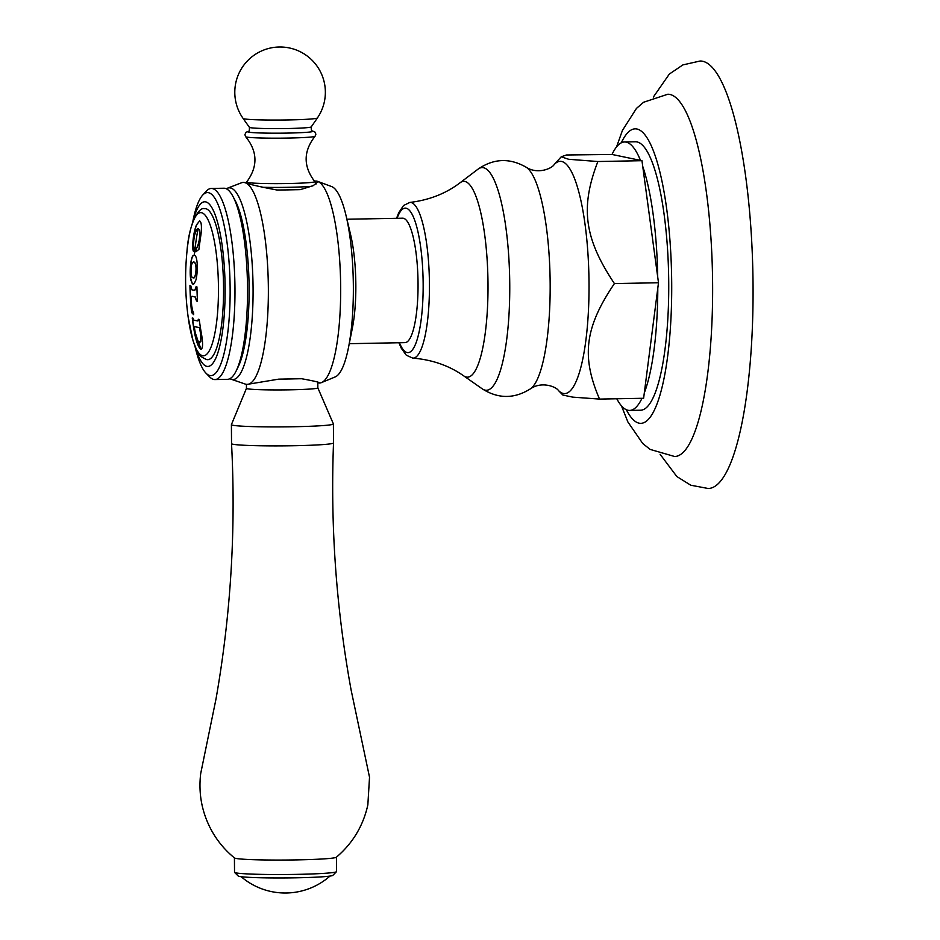 <?xml version="1.0" encoding="UTF-8"?>
<svg xmlns="http://www.w3.org/2000/svg" width="940" height="940" viewBox="0 0 940 940"><rect width="100%" height="100%" fill="white"/><g stroke="black" fill="none" stroke-linecap="round" stroke-linejoin="round"><path stroke-width="1.41" d="M616.558 146.91L622.409 130.472L636.451 108.417L643.606 102.248L667.811 94.235A181.173 41.313 88.9 0 1 712.614 284.009A181.173 41.313 -91.1 0 1 674.65 456.511L650.151 449.414L642.76 443.527L627.908 422.013L621.434 405.81M653.37 97.02L669.339 74.06L682.886 64.907L700.136 61.006A213.78 48.751 88.9 0 1 753.046 284.938A213.78 48.751 -91.1 0 1 708.184 488.495L690.759 485.216L676.847 476.545L660.103 454.279M624.559 141.975A134.244 30.62 88.9 0 1 640.493 160.388L612.022 154.454A134.244 30.62 88.9 0 1 624.559 141.975L635.487 141.775A134.244 30.62 88.9 0 1 668.728 282.399A134.244 30.62 -91.1 0 1 640.551 410.216L629.612 410.428A134.244 30.62 -91.1 0 0 641.996 398.29M642.737 166.392A134.244 30.62 88.9 0 1 657.718 277.053L641.961 160.693L640.493 160.388M612.022 154.454L566.468 154.983L561.227 156.804L568.677 159.283L597.875 161.527C580.086 207.576 584.257 238.431 614.419 283.575C584.88 327.19 581.12 356.389 599.544 399.089L572.754 397.138L562.884 395.059L558.36 390.429A116.16 26.496 -91.1 0 0 589.016 282.964A116.16 26.496 88.9 0 0 554.095 164.653L561.227 156.804M641.961 160.693L597.875 161.527M657.8 288.145L644.311 392.873A134.244 30.62 -91.1 0 0 657.8 288.145L658.493 282.752L657.718 277.053M658.493 282.752L614.419 283.575M616.793 398.772A134.244 30.62 -91.1 0 0 629.612 410.428M349.257 343.688L404.976 342.63A62.228 14.194 -91.1 0 0 418.041 283.375A62.228 14.194 88.9 0 0 402.637 218.186L346.907 219.243M345.967 215.272L350.655 234.894A67.128 15.31 88.9 0 1 355.837 284.808A67.128 15.31 -91.1 0 1 352.406 327.896L348.458 347.683A95.563 21.796 -91.1 0 0 353.358 286.336A95.563 21.796 88.9 0 0 345.967 215.272A95.563 21.796 88.9 0 0 331.832 186.637L317.532 181.35A101.003 23.03 88.9 0 1 340.668 286.853A101.003 23.03 -91.1 0 1 321.315 382.662A101.003 23.03 -91.1 0 1 319.471 383.027L317.802 382.803M321.315 382.662L335.416 376.834A95.563 21.796 -91.1 0 0 348.458 347.683M300.964 189.516A35.508 1.798 179.6 0 1 293.186 189.774A35.508 1.798 -0.4 0 1 288.874 189.868A35.508 1.798 179.6 0 1 284.432 189.939L277.335 190.08C260.086 186.837 249.159 184.322 244.553 182.525L243.354 182.419A101.003 23.03 88.9 0 1 244.553 182.525A101.003 23.03 88.9 0 1 268.358 288.216A101.003 23.03 -91.1 0 1 247.161 384.389L278.663 379.149L301.587 378.726C315.828 381.323 321.386 382.721 318.272 382.909M314.348 181.103L316.862 181.162A101.003 23.03 88.9 0 1 317.532 181.35M315.523 181.056A101.003 23.03 88.9 0 1 315.664 181.056A101.003 23.03 88.9 0 1 316.862 181.162L317.849 181.949L313.208 185.662L300.271 189.645L293.186 189.774M229.924 378.667A95.88 21.867 -91.1 0 0 230.946 379.161L245.434 384.131A101.003 23.03 -91.1 0 0 245.963 384.272A101.003 23.03 -91.1 0 0 247.161 384.389M226.34 188.775A95.88 21.867 88.9 0 1 227.351 188.247L241.639 182.736A101.003 23.03 88.9 0 1 243.354 182.419M227.351 188.247A95.88 21.867 88.9 0 1 253.072 288.239A95.88 21.867 -91.1 0 1 230.946 379.161M284.432 189.939A35.508 1.798 179.6 0 1 276.654 189.998M248.43 131.412L248.336 131.435A32.606 1.645 179.6 0 0 287.816 133.081A32.606 1.645 -0.4 0 0 312.35 130.989L312.28 130.965M295.724 378.832A35.697 1.81 179.6 0 1 290.237 378.961A35.697 1.81 -0.4 0 1 284.526 379.043M317.826 387.832A35.697 1.81 179.6 0 1 317.838 387.868A35.697 1.81 179.6 0 1 290.307 389.818A35.697 1.81 -0.4 0 1 246.456 388.361A35.697 1.81 -0.4 0 0 246.456 388.361L246.433 384.354M246.456 388.349L231.416 424.598A50.995 2.585 -0.4 0 0 231.405 424.657A50.995 2.585 -0.4 0 0 294.055 426.737A50.995 2.585 179.6 0 0 333.395 423.94A50.995 2.585 179.6 0 0 333.383 423.893L317.838 387.844L317.791 382.216M333.395 423.94L333.524 442.94A50.995 2.585 179.6 0 1 333.524 442.952A50.995 2.585 179.6 0 1 294.197 445.724A50.995 2.585 -0.4 0 1 231.534 443.656L231.405 424.657M231.534 443.656C236.022 529.349 230.852 614.443 216.012 698.949L200.678 773.667C198.352 793.384 201.806 812.031 211.077 829.597C217.011 840.607 224.825 850.066 234.518 857.973A50.995 2.585 -0.4 0 0 297.087 859.889A50.995 2.585 179.6 0 0 336.32 857.268C352.688 843.333 363.193 825.884 367.846 804.922L369.526 777.239L351.113 690.007C336.203 608.309 330.339 525.954 333.524 442.952M234.424 857.891L234.53 872.297A50.995 2.585 -0.4 0 0 234.589 872.426A50.995 2.585 -0.4 0 0 297.181 874.365A50.995 2.585 -0.4 0 0 336.461 871.709A50.995 2.585 -0.4 0 0 336.52 871.58L336.426 857.186M336.461 871.709L332.866 875.34A47.376 2.397 179.6 0 1 296.382 877.807A47.376 2.397 179.6 0 1 238.231 876.01L234.589 872.426M236.175 370.924L238.302 366.577A90.863 20.715 -91.1 0 0 249.1 288.051A90.863 20.715 88.9 0 0 235.165 200.549L232.885 196.284A95.563 21.796 88.9 0 1 247.537 288.322A95.563 21.796 -91.1 0 1 236.175 370.924A95.563 21.796 -91.1 0 1 227.48 379.325L214.908 379.56A95.563 21.796 -91.1 0 0 234.965 288.557A95.563 21.796 88.9 0 0 211.3 188.458L223.873 188.223A95.563 21.796 88.9 0 1 232.885 196.284M194.98 346.32L195.332 347.8A91.544 20.88 -91.1 0 0 205.978 373.156L209.749 376.999A95.563 21.796 -91.1 0 0 214.908 379.56M192.641 222.428L192.947 220.935A91.544 20.88 88.9 0 1 202.617 195.191L206.248 191.208A95.563 21.796 88.9 0 1 211.3 188.458M202.617 195.191A91.544 20.88 88.9 0 1 230.124 288.439A91.544 20.88 -91.1 0 1 205.978 373.156M195.309 347.107A82.344 18.777 -91.1 0 0 215.143 359.585A82.344 18.777 -91.1 0 0 225.107 288.063A82.344 18.777 88.9 0 0 213.216 210.184A82.344 18.777 88.9 0 0 192.935 221.617M206.988 359.632L206.577 359.55C196.989 355.132 199.856 353.945 196.66 350.079L193.029 340.691L188.188 317.285A71.593 16.321 88.9 0 0 202.582 355.708A71.593 16.321 -91.1 0 0 218.456 287.628A71.593 16.321 -91.1 0 0 201.583 212.722A71.593 16.321 88.9 0 0 186.954 251.697C188.987 222.334 199.221 207.012 204.145 208.668A75.552 17.237 88.9 0 1 205.754 208.68A75.552 17.237 88.9 0 1 223.555 287.334A75.552 17.237 88.9 0 1 206.988 359.632A75.552 17.237 88.9 0 1 206.8 359.597M196.072 251.685A280.414 266.079 -136.3 0 1 196.201 248.654L197.142 247.455C199.538 242.132 200.326 236.292 199.468 229.912L198.129 228.538L196.695 229.372L194.58 235.165C193.429 241.709 193.252 246.116 194.063 248.395A280.355 245.07 154 0 0 193.464 251.333C191.925 249.312 192.817 233.578 196.554 224.707L199.668 220.924C201.371 221.805 201.83 226.129 201.042 233.907L199.304 246.151A280.519 272.764 101.8 0 0 198.904 249.417A279.321 60.947 175.9 0 0 195.896 251.838A280.59 266.255 -136.3 0 1 196.025 248.665L196.965 247.455C199.351 242.214 200.126 236.375 199.292 229.912L198.035 228.549M198.129 228.538L198.105 228.549A280.942 273.164 101.8 0 0 194.31 255.41C197.776 255.198 198.046 271.825 195.955 279.873C194.286 283.716 193.311 285.032 193.053 283.845C192.677 284.573 191.936 283.245 190.832 279.85C189.21 272.529 190.82 253.389 194.31 255.41L194.051 255.386M194.768 290.401L196.049 286.759A280.931 14.217 -0.4 0 0 196.954 286.912A280.519 272.764 101.8 0 0 197.494 301.2A280.473 14.194 179.6 0 1 196.601 301.047L195.015 296.911A280.672 14.206 179.6 0 1 193.393 296.594A280.672 14.206 179.6 0 1 192.124 296.312C191.501 296.147 191.255 297.874 191.361 301.47A280.708 272.941 101.8 0 0 191.689 305.805L192.618 310.576A279.615 152.879 7.7 0 0 193.687 313.161A280.719 226.164 160.3 0 0 193.663 314.665A279.204 61.053 -178.1 0 1 191.596 312.468A280.519 272.753 -78.2 0 1 189.962 285.454A280.931 14.217 -0.4 0 0 190.75 285.666L191.866 289.802A280.884 14.206 -0.4 0 0 193.147 290.084A280.884 14.206 -0.4 0 0 194.768 290.401L196.225 286.759M195.591 320.528A278.593 14.1 -0.4 0 0 197.8 320.951L198.34 319.295A278.816 14.112 -0.4 0 0 199.233 319.447A280.519 272.764 101.8 0 0 201.607 334.687C203.087 343.923 202.864 348.764 200.937 349.198C198.669 347.964 196.554 342.642 194.615 333.23A280.519 272.753 -78.2 0 1 192.242 317.978A278.816 14.112 -0.4 0 0 193.041 318.19L193.84 320.14A278.593 14.1 -0.4 0 0 195.591 320.528M199.574 220.912L196.73 224.707C193.053 233.202 192.089 249.429 193.64 251.333M194.486 255.41C191.22 253.8 189.504 270.003 190.808 278.757C192.042 283.199 192.841 284.891 193.229 283.833L193.382 283.857M193.452 261.943L193.946 261.978C198.246 263.541 195.414 281.225 193.264 277.382M193.088 277.382C195.238 281.26 198.07 263.505 193.769 261.99C189.751 261.813 190.761 280.296 193.088 277.382L193.511 277.406M193.663 314.489A279.027 61.018 -178.1 0 1 191.772 312.468A280.332 272.577 -78.2 0 1 190.138 285.502M197.494 301.164A280.296 14.182 179.6 0 1 196.777 301.047L195.191 296.911A280.484 14.194 179.6 0 1 192.3 296.312M201.184 349.21L194.792 333.23A280.332 272.577 -78.2 0 1 192.43 318.037M198.516 319.283L197.882 320.951M200.796 341.678L200.737 333.747A280.496 272.741 -78.2 0 1 199.879 328.718L199.409 327.59A277.476 14.041 179.6 0 1 194.615 326.591L194.404 327.625A280.719 272.953 101.8 0 0 195.262 332.654L198.058 341.149L200.62 341.678L199.68 342.336L200.796 341.678L200.561 333.747A280.684 272.917 -78.2 0 1 199.703 328.73L199.233 327.59A277.653 14.053 -0.4 0 1 194.439 326.603L194.404 327.625M599.544 399.089L643.618 398.266L644.311 392.873M626.334 409.723A147.298 33.593 -91.1 0 0 671.701 283.022A147.298 33.593 88.9 0 0 621.305 142.81M554.095 164.653C552.321 168.072 538.185 174.875 526.341 167.332A112.06 25.556 88.9 0 1 550.159 283.481A112.06 25.556 -91.1 0 1 530.513 388.784C542.086 380.806 556.445 387.092 558.36 390.429M530.513 388.784C514.356 398.983 498.247 398.983 482.197 388.808A111.355 25.392 -91.1 0 0 509.75 284.197A111.355 25.392 88.9 0 0 478.049 169.141C493.712 158.367 509.809 157.755 526.341 167.332M398.913 342.748L401.251 348.188L406.315 355.226L412.754 358.105A77.856 17.754 -91.1 0 0 429.439 283.974A77.856 17.754 -91.1 0 0 409.816 202.441C429.134 200.126 445.901 193.558 460.118 182.736A97.925 22.337 88.9 0 1 488.001 283.915A97.925 22.337 -91.1 0 1 463.761 375.894L482.197 388.808M399.43 342.736A72.263 16.485 -91.1 0 0 423.153 283.798A72.263 16.485 -91.1 0 0 414 218.409A72.263 16.485 -91.1 0 0 397.079 218.292M262.072 187.272A35.508 1.798 -0.4 0 0 288.85 187.307A35.508 1.798 -0.4 0 0 311.927 186.249M246.033 182.889L246.656 182.043A34.087 1.727 -0.4 0 0 288.498 183.512A34.087 1.727 -0.4 0 0 314.759 181.561C303.185 166.368 303.291 151.27 315.065 136.253L315.887 134.173L314.877 131.953L312.115 130.871M315.065 136.253A34.721 1.751 -0.4 0 1 288.333 138.062A34.721 1.751 179.6 0 1 245.704 136.735C257.689 151.587 258.007 166.686 246.656 182.043M312.374 130.989C311.551 131.353 311.175 129.99 311.234 126.9A30.938 1.563 -0.4 0 1 287.393 128.533A30.938 1.563 179.6 0 1 249.405 127.335L243.143 118.487A37.142 1.88 179.6 0 0 288.756 119.932A37.142 1.88 -0.4 0 0 317.379 117.97A45.296 45.296 0 0 0 279.227 47A45.296 45.296 0 0 0 243.143 118.487M460.118 182.736L478.049 169.141M412.754 358.105C432.142 359.691 449.144 365.613 463.761 375.894M409.816 202.441L403.542 205.508L398.689 212.804L396.574 218.303M316.063 184.017L314.759 181.561M248.583 131.318L246.127 132.199L244.87 134.667L245.704 136.735M248.336 131.435C249.159 131.788 249.523 130.413 249.405 127.335M311.234 126.9L317.379 117.97M241.133 876.691A67.668 67.668 0 0 0 329.975 876.08M186.954 251.697A280.942 280.942 0 0 0 188.188 317.285"/></g></svg>
